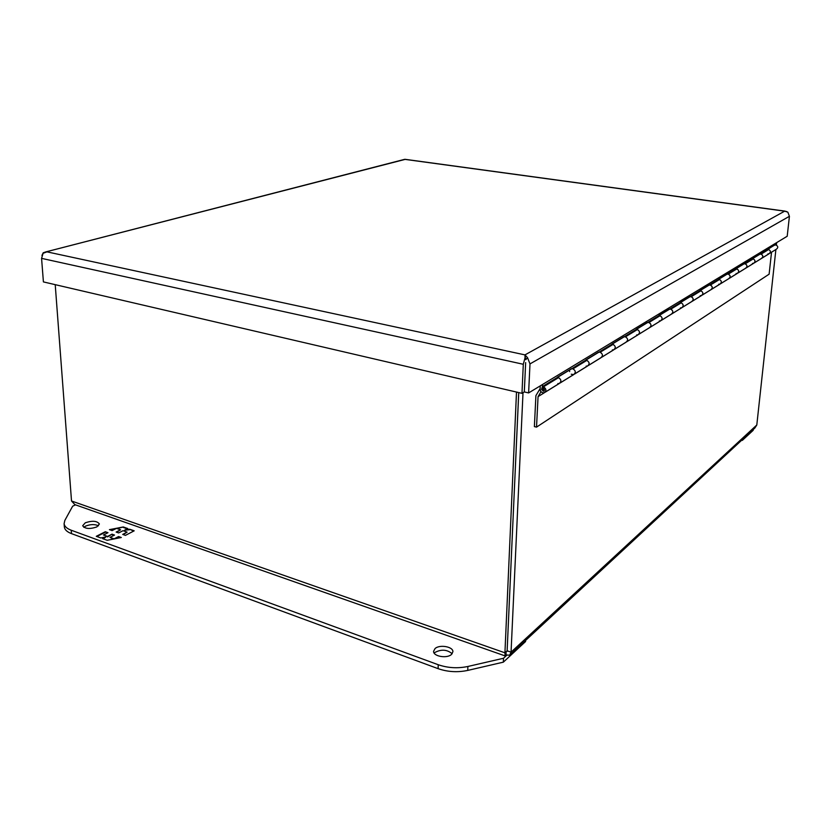 <?xml version="1.0" encoding="UTF-8"?>
<svg xmlns="http://www.w3.org/2000/svg" width="831" height="831" viewBox="0 0 831 831"><rect width="100%" height="100%" fill="white"/><g stroke="black" fill="none" stroke-linecap="round" stroke-linejoin="round"><path stroke-width="1.25" d="M451.482 654.444C446.985 658.796 433.148 656.365 433.585 651.327L435.07 648.544C439.641 644.264 453.3 646.684 452.905 651.733L451.482 654.444M452.157 653.737C447.12 649.53 441.396 649.084 434.977 652.418L434.229 653.187M96.832 526.927C89.727 529.285 85.011 528.9 82.684 525.743L85.302 522.782C92.407 520.445 97.102 520.85 99.388 523.987L96.832 526.927M98.505 525.805C94.796 524.091 90.475 524.205 85.541 526.137L83.806 527.29M525.608 640.441L525.556 641.542L503.337 662.162L467.749 670.409C457.58 672.549 447.701 671.967 438.124 668.664L71.487 533.627C67.093 531.944 64.714 529.742 64.361 527.02L64.34 526.781M503.337 662.162L503.503 658.266L467.884 666.472C457.704 668.602 447.816 668.02 438.228 664.727L71.227 530.23C66.833 528.558 64.454 526.366 64.101 523.655L64.839 520.424L72.65 506.193L75.507 504.853M506.733 655.275L503.503 658.266M105.298 531.736L96.271 536.317L100.769 537.958L105.942 536.94L102.629 538.633L107.189 540.295L121.305 537.512L118.594 536.535L114.117 538.852L110.035 537.366L114.522 535.06L112.019 534.156L107.531 536.462L103.48 534.987L107.978 532.702L105.298 531.736L107.438 532.972M125.408 535.382L134.196 530.822L129.667 529.222L124.598 530.22L127.818 528.568L123.289 526.958L109.422 529.648L112.092 530.614L116.517 528.36L120.557 529.794L116.132 532.058L118.625 532.951L123.05 530.687L127.112 532.131L122.697 534.416L125.408 535.382M96.832 536.525L105.329 532.214M107.531 536.462L103.48 534.987M107.563 536.93L112.019 534.156M112.05 534.634L113.992 535.341M113.432 539.07L110.035 537.366M115.384 538.675L118.594 536.535M118.625 537.003L120.474 537.678M103.189 538.841L105.942 536.94M129.667 529.222L133.666 531.102M123.258 534.613L127.112 532.131M116.693 532.255L120.557 529.794M110.284 529.96L115.27 528.994M117.233 528.609L123.289 526.958M123.31 527.425L127.288 528.838M129.698 529.69L124.598 530.22M510.566 654.371L754.891 427.986L756.802 424.994L511.055 652.158L509.663 655.212L506.006 654.953L505.082 655.908L504.926 652.802L507.118 650.798L511.055 652.158L523.011 392.71M516.498 392.066L504.926 652.802L71.518 500.989L74.863 504.625L504.791 655.804M506.006 654.953L506.131 652.179M506.141 651.691L507.118 650.798L507.201 651.327M776.642 242.642L776.383 245.072M775.894 249.508L756.802 424.994M71.518 500.989L55.22 284.659M518.741 392.585L507.128 650.787L518.731 392.585M525.659 362.555L524.309 391.931L528.609 392.928L787.206 236.243L789.419 216.309L787.85 212.154L784.661 211.167L786.739 211.583M525.639 362.96L524.299 391.931L521.972 393.333L523.301 364.279L525.036 357.777L525.794 359.698L527.529 357.642L529.991 363.905L528.609 392.928M41.934 255.46L43.222 252.78L45.788 251.907L405.123 159.396L784.661 211.167L524.974 354.889L46.972 251.855L43.098 253.289L41.571 258.368L43.409 281.906L521.972 393.333M525.036 357.777L524.974 354.889L527.529 357.642M405.248 159.334L404.167 159.469M540.254 385.875L540.088 389.064C540.41 391.713 541.77 392.959 544.17 392.793C546.642 390.934 546.445 388.929 543.567 386.768L558.598 377.596C561.434 379.715 561.621 381.689 559.17 383.517L557.871 383.548M542.508 384.504L542.404 386.571L767.813 249.393L775.25 244.543L775.375 243.41M767.512 250.204L768.405 249.404C770.836 250.692 771.023 252.157 768.955 253.798C770.95 252.344 770.867 250.9 768.717 249.477L761.113 254.109C763.107 255.283 763.346 256.675 761.83 258.275M752.055 259.636L752.969 258.815C755.452 260.145 755.649 261.651 753.54 263.334C755.576 261.838 755.483 260.352 753.281 258.888L745.22 263.801C747.266 265.016 747.516 266.439 745.968 268.091M735.664 269.628L736.588 268.787C739.143 270.179 739.341 271.727 737.19 273.441C739.268 271.914 739.175 270.387 736.91 268.87L728.351 274.085C730.449 275.341 730.709 276.816 729.13 278.499M718.233 280.255L719.189 279.393C721.796 280.836 722.014 282.426 719.823 284.181C721.942 282.623 721.838 281.055 719.521 279.476L710.401 285.033C712.551 286.331 712.832 287.848 711.222 289.583M699.692 291.567L700.658 290.684C703.338 292.18 703.566 293.821 701.322 295.618C703.483 294.029 703.379 292.408 700.99 290.767L691.278 296.698C693.48 298.049 693.771 299.617 692.14 301.383M680.444 307.885L681.597 307.823C683.799 306.192 683.674 304.52 681.233 302.816L670.846 309.153C673.11 310.565 673.411 312.176 671.749 313.993M659.056 315.583L659.741 315.614C662.577 317.234 662.826 318.979 660.5 320.87C662.743 319.197 662.619 317.473 660.105 315.707L648.98 322.49C651.307 323.955 651.629 325.627 649.925 327.487M636.058 330.364L637.086 329.419C639.995 331.112 640.265 332.919 637.886 334.851C640.182 333.138 640.047 331.361 637.45 329.512L625.514 336.794C628.132 338.684 628.288 340.492 625.961 342.216C628.371 340.263 628.091 338.425 625.141 336.7L623.125 337.168M611.699 345.218L612.032 344.2L612.748 344.252C615.74 346.018 616.031 347.888 613.6 349.861C615.948 348.116 615.792 346.278 613.122 344.356L600.273 352.188C602.974 354.162 603.14 356.032 600.761 357.797C603.223 355.803 602.922 353.892 599.889 352.084L597.832 352.562M585.46 361.225L585.793 360.166L586.53 360.228C589.615 362.077 589.917 364.02 587.434 366.045C589.833 364.248 589.657 362.347 586.915 360.332L573.037 368.798C575.821 370.855 576.008 372.797 573.577 374.615L571.271 374.21M569.64 371.582L569.63 371.041M542.404 386.571L541.552 389.396L543.588 391.266C544.866 390.248 544.71 389.22 543.142 388.202L543.567 386.768M682.116 307.584C683.82 305.579 683.404 303.969 680.88 302.733L679.893 303.637M659.066 315.583L658.734 316.538M545.261 392.128L559.17 383.517C561.704 381.439 561.382 379.435 558.203 377.482L557.445 377.419L557.113 378.51M753.281 429.471L753.198 430.292L742.312 440.399L741.657 440.243M742.312 440.399L742.395 439.557M560.239 382.862L573.577 374.615C576.091 372.558 575.779 370.584 572.642 368.684L570.533 369.161M574.637 373.95L587.434 366.045L586.167 366.087M601.8 357.164L613.6 349.861L612.354 349.913M638.894 334.228L649.385 327.736C651.743 325.825 651.483 324.048 648.616 322.397L646.653 322.864M626.979 341.593L637.886 334.851L636.681 334.903M661.476 320.257L671.219 314.232C673.525 312.373 673.287 310.649 670.492 309.059L668.571 309.527M650.382 327.123L660.5 320.87L659.315 320.922M682.552 307.231L691.621 301.622C693.885 299.804 693.646 298.132 690.935 296.615L689.055 297.072M702.268 295.036L710.723 289.811C712.936 288.035 712.718 286.415 710.069 284.95L708.23 285.407M692.576 301.03L701.322 295.618L700.201 295.691M720.747 283.61L728.642 278.728C730.813 276.993 730.605 275.425 728.018 274.012L726.232 274.469M711.648 289.23L719.823 284.181L718.722 284.254M738.094 272.88L745.49 268.309C747.62 266.616 747.422 265.089 744.898 263.728L743.143 264.175M729.556 278.167L737.19 273.441L736.121 273.513M754.423 262.783L761.362 258.493C763.44 256.841 763.253 255.356 760.801 254.037L759.087 254.483M746.383 267.759L753.54 263.334L752.491 263.406M769.818 253.268L776.331 249.238C778.377 247.617 778.2 246.173 775.801 244.896L774.118 245.342M762.235 257.953L768.955 253.798L767.927 253.881M536.525 427.124L538.062 396.626L540.877 391.931L539.786 389.157L535.912 395.618L534.375 426.594L536.525 427.124L769.122 274.178L771.532 252.209M538.062 396.626L544.357 392.731M545.115 392.263L559.356 383.455M560.104 382.998L573.764 374.552M574.501 374.095L587.621 365.983M588.348 365.526L600.948 357.745M601.665 357.288L613.777 349.809M614.493 349.363L626.138 342.164M626.844 341.718L638.063 334.789M638.759 334.353L649.562 327.674M650.258 327.248L660.666 320.808M661.351 320.382L671.386 314.17M672.071 313.754L681.763 307.761M682.428 307.345L691.787 301.56M692.452 301.154L701.489 295.566M702.143 295.15L710.879 289.749M711.533 289.354L719.978 284.129M720.622 283.724L728.797 278.676M729.431 278.281L737.346 273.389M737.98 272.994L745.646 268.257M746.269 267.873L753.696 263.271M754.309 262.897L761.508 258.441M762.12 258.067L769.101 253.746M71.487 533.627L71.227 530.23M438.124 668.664L438.228 664.727M467.749 670.409L467.884 666.472M529.991 363.905L789.419 216.309M41.571 258.368L523.301 364.279M541.854 389.334L543.432 388.306M541.989 389.5C542.736 388.378 543.422 388.534 544.035 389.968C543.287 391.089 542.601 390.934 541.989 389.5M544.482 389.999L543.09 391.027L541.843 389.438M64.101 523.655L64.361 527.02M525.628 359.262L524.974 355.315M45.788 251.907L404.718 159.323M405.185 159.334L785.17 211.136M681.597 307.823L672.196 313.63M544.128 390.934L543.588 391.266M543.225 387.911L541.812 389.386L543.682 391.017M600.761 357.797L588.483 365.391M625.961 342.216L614.628 349.228M571.385 368.715L557.456 377.181M598.663 352.126L585.803 359.937M623.946 336.742L612.042 343.982M647.442 322.449L636.401 329.159M669.35 309.122L659.076 315.375M689.813 296.677L680.236 302.505M708.978 285.012L700.024 290.466M726.959 274.085L718.566 279.185M743.859 263.801L735.986 268.59M759.783 254.109L752.377 258.618M774.804 244.979L767.834 249.217"/></g></svg>
